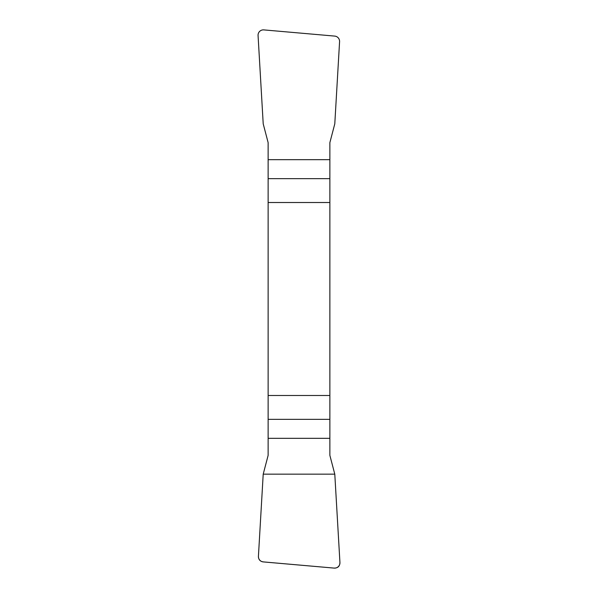 <?xml version="1.0" encoding="UTF-8"?>
<svg xmlns="http://www.w3.org/2000/svg" width="598" height="598" viewBox="0 0 598 598"><rect width="100%" height="100%" fill="white"/><g stroke="black" fill="none" stroke-linecap="round" stroke-linejoin="round"><path stroke-width="0.9" d="M268.128 202.513L329.872 202.513L329.872 142.616L334.79 123.838L339.574 41.718A5.449 5.367 138.4 0 0 334.716 36.097L263.853 29.9A5.464 5.367 46.4 0 0 258.067 35.521L263.21 123.838L268.128 142.616L268.128 455.384L263.21 474.162L258.426 556.282A5.449 5.367 -41.6 0 0 263.284 561.903L334.147 568.1A5.464 5.367 -133.6 0 0 339.933 562.479L334.79 474.162L329.872 455.384L329.872 395.487L268.128 395.487M329.872 202.513L329.872 395.487M339.933 562.434C339.843 566.231 337.9 568.122 334.103 568.093L263.322 561.903C260.07 561.417 258.441 559.526 258.426 556.245L263.21 474.162L334.79 474.162L339.933 562.434M329.872 178.653L268.128 178.653M268.128 159.666L329.872 159.666M268.128 419.348L329.872 419.348M329.872 438.334L268.128 438.334"/></g></svg>
